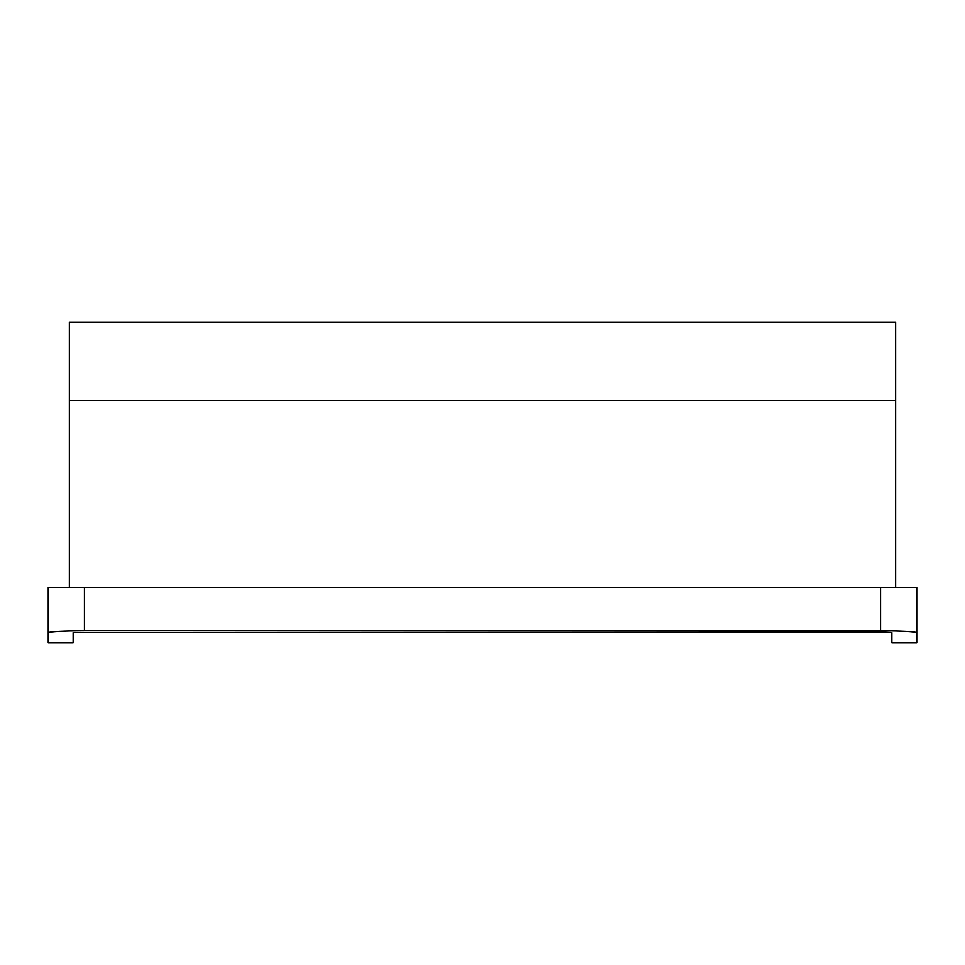 <?xml version="1.0" encoding="UTF-8"?>
<svg xmlns="http://www.w3.org/2000/svg" width="965" height="965" viewBox="0 0 965 965"><rect width="100%" height="100%" fill="white"/><g stroke="black" fill="none" stroke-linecap="round" stroke-linejoin="round"><path stroke-width="1.45" d="M891.877 632.666L73.135 632.666L882.83 632.172L891.877 632.642L891.877 642.931L916.75 642.931L891.877 642.931M73.135 642.931L48.25 642.931L73.135 642.931L73.135 632.642M48.25 642.931L48.25 632.763C50.385 631.605 62.448 630.965 84.438 630.833L880.562 630.833C902.552 630.965 914.615 631.605 916.75 632.763L916.75 642.931M916.75 632.763L916.75 587.444L48.25 587.444L48.25 632.763M895.641 587.444L895.641 322.069L69.359 322.069L69.359 587.444M895.641 400.475L69.359 400.475M84.438 587.444L84.438 630.833M880.562 587.444L880.562 630.833"/></g></svg>
